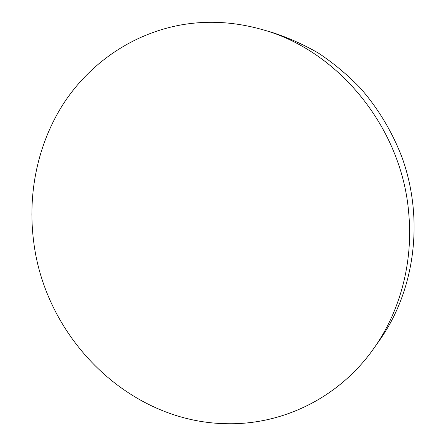 <?xml version="1.0" encoding="UTF-8"?>
<svg xmlns="http://www.w3.org/2000/svg" width="446" height="446" viewBox="0 0 446 446"><rect width="100%" height="100%" fill="white"/><g stroke="black" fill="none" stroke-linecap="round" stroke-linejoin="round"><path stroke-width="0.67" d="M373.754 348.499L379.697 340.092C414.462 291.054 424.352 220.815 402.521 158.787C392.681 132.523 378.214 108.389 360 87.7C347.244 74.582 333.424 63.076 318.539 53.18C303.191 44.293 287.313 37.247 270.889 32.04L260.988 29.23C233.972 21.776 207.407 20.332 181.293 24.892C131.916 33.779 89.774 63.466 63.549 103.572C37.587 143.974 27.457 193.67 33.667 241.581C45.263 337.973 128.822 422.518 226.858 423.7C281.928 424.977 338.659 398.373 373.754 348.499C400.034 311.553 413.33 262.521 408.742 213.316C402.03 127.288 337.215 49.322 260.988 29.23"/></g></svg>

